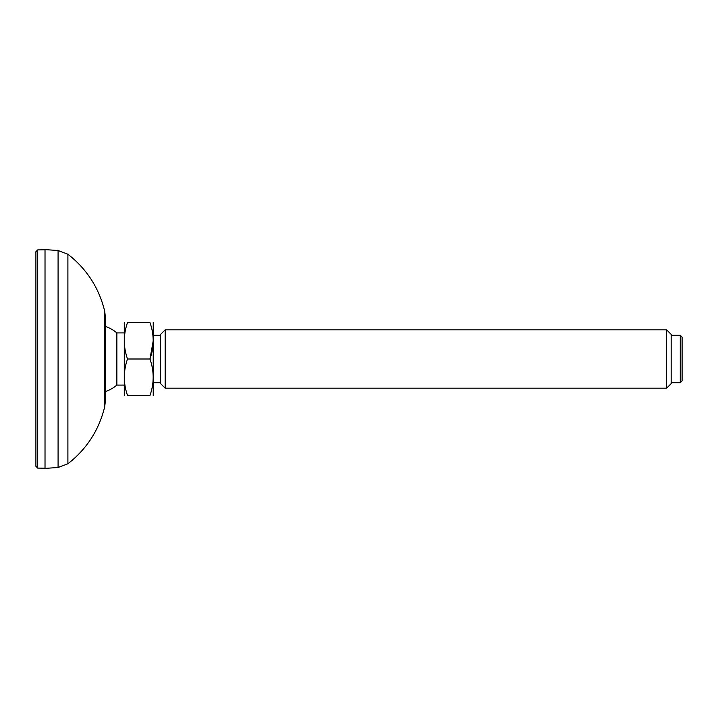 <?xml version="1.0" encoding="UTF-8"?>
<svg xmlns="http://www.w3.org/2000/svg" width="718" height="718" viewBox="0 0 718 718"><rect width="100%" height="100%" fill="white"/><g stroke="black" fill="none" stroke-linecap="round" stroke-linejoin="round"><path stroke-width="1.08" d="M37.695 249.909L35.9 251.731L35.9 466.269L37.695 468.091L37.695 249.909L45.019 249.783M153.221 395.465L153.221 322.535M165.185 388.178L160.626 383.618L160.626 334.382L165.185 329.822L165.185 388.178L666.6 388.178L666.6 329.822L165.185 329.822M666.6 329.822L671.159 334.382L671.159 383.618L666.6 388.178M680.278 382.703L682.1 380.881L682.1 337.119L680.278 335.297L680.278 382.703L671.159 382.703M153.221 340.799L149.963 359L127.526 359C123.254 346.875 123.254 334.714 127.526 322.535C123.254 322.535 123.254 322.535 127.526 322.535L149.963 322.535C154.244 322.535 154.244 322.535 149.963 322.535C154.244 322.535 154.244 322.535 149.963 322.535C154.244 334.66 154.244 346.821 149.963 359C154.235 371.179 154.235 383.34 149.963 395.465C154.244 395.465 154.244 395.465 149.963 395.465L127.526 395.465C123.254 395.465 123.254 395.465 127.526 395.465C123.254 395.465 123.254 395.465 127.526 395.465C123.254 383.286 123.254 371.125 127.526 359C123.263 371.179 123.263 383.34 127.526 395.465M105.187 391.606A34.276 34.276 0 0 0 116.872 385.081L116.872 332.919A34.276 34.276 0 0 0 105.187 326.394M124.277 395.465L124.277 322.535M104.711 311.271L104.711 406.729L105.187 402.592L105.187 315.408L104.711 311.271C99.048 287.99 86.77 268.972 67.896 254.226L67.896 463.774L58.086 467.49L45.019 468.396L45.019 249.604L58.086 250.51L58.086 467.49M37.695 468.091L45.019 468.217M680.278 335.297L671.159 335.297M160.626 335.297L153.338 335.297M160.626 382.703L153.338 382.703M124.16 332.919L116.872 332.919M124.16 385.081L116.872 385.081M58.086 250.51L67.896 254.226M104.711 406.729C99.048 430.01 86.77 449.028 67.896 463.774"/></g></svg>
